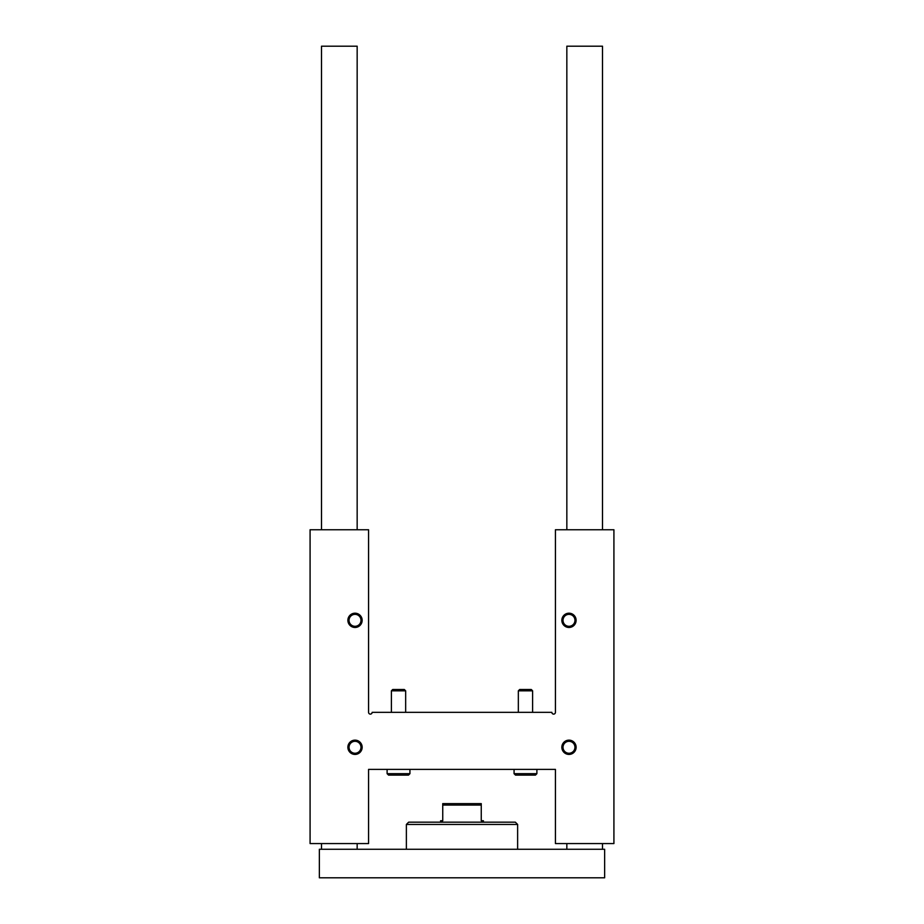 <?xml version="1.0" encoding="UTF-8"?>
<svg xmlns="http://www.w3.org/2000/svg" width="924" height="924" viewBox="0 0 924 924"><rect width="100%" height="100%" fill="white"/><g stroke="black" fill="none" stroke-linecap="round" stroke-linejoin="round"><path stroke-width="1.39" d="M368.572 529.752L310.083 529.752L310.083 843.566L368.572 843.566L368.572 769.392L555.428 769.392L555.428 843.566L613.917 843.566L613.917 529.752L555.428 529.752L555.428 712.335A1.779 1.779 0 0 1 553.649 714.113A1.779 1.779 0 0 1 551.859 712.335L372.141 712.335A1.779 1.779 0 0 1 370.351 714.113A1.779 1.779 0 0 1 368.572 712.335L368.572 529.752M355.024 613.201A7.126 7.126 0 0 1 361.192 623.896A7.126 7.126 0 0 1 348.845 623.896A7.126 7.126 0 0 1 355.024 613.201M568.976 613.201A7.126 7.126 0 0 1 575.155 623.896A7.126 7.126 0 0 1 562.808 623.896A7.126 7.126 0 0 1 568.976 613.201M355.024 740.147A7.126 7.126 0 0 1 361.192 750.854A7.126 7.126 0 0 1 348.845 750.854A7.126 7.126 0 0 1 355.024 740.147M568.976 740.147A7.126 7.126 0 0 1 575.155 750.854A7.126 7.126 0 0 1 562.808 750.854A7.126 7.126 0 0 1 568.976 740.147M568.976 741.314A5.971 5.971 0 0 1 574.151 750.265A5.971 5.971 0 0 1 563.813 750.265A5.971 5.971 0 0 1 568.976 741.314M355.024 741.314A5.971 5.971 0 0 1 360.187 750.265A5.971 5.971 0 0 1 349.849 750.265A5.971 5.971 0 0 1 355.024 741.314M568.976 614.356A5.971 5.971 0 0 1 574.151 623.319A5.971 5.971 0 0 1 563.813 623.319A5.971 5.971 0 0 1 568.976 614.356M355.024 614.356A5.971 5.971 0 0 1 360.187 623.319A5.971 5.971 0 0 1 349.849 623.319A5.971 5.971 0 0 1 355.024 614.356M604.643 877.8L319.358 877.8L319.358 849.271L604.643 849.271L604.643 877.8M357.161 529.752L357.161 46.2L321.494 46.2L321.494 529.752M357.161 843.566L357.161 849.271M602.506 529.752L602.506 46.2L566.839 46.2L566.839 529.752M602.506 843.566L602.506 849.271M406.375 849.271L406.375 824.451L517.625 824.451L517.625 849.271M406.375 824.451L408.651 822.175L515.349 822.175L517.625 824.451M442.746 805.058L481.254 805.058L481.254 803.626L442.746 803.626L442.746 820.743L440.609 820.743L440.609 822.175M483.391 822.175L483.391 820.743L481.254 820.743L481.254 805.058M536.89 773.677L514.067 773.677L515.488 775.097L535.458 775.097L536.89 773.677L536.89 769.392M518.341 712.335L518.341 690.829L532.605 690.829L532.605 712.335M518.341 690.829L519.658 689.512L531.3 689.512L532.605 690.829M409.933 773.677L387.11 773.677L388.542 775.097L408.512 775.097L409.933 773.677L409.933 769.392M391.395 712.335L391.395 690.829L405.659 690.829L405.659 712.335M391.395 690.829L392.7 689.512L404.342 689.512L405.659 690.829M321.494 843.566L321.494 849.271M566.839 843.566L566.839 849.271M514.067 773.677L514.067 769.392M387.11 773.677L387.11 769.392"/></g></svg>
